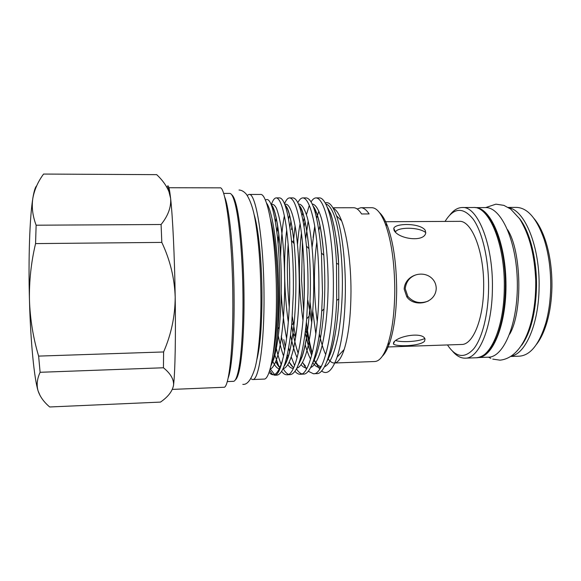 <?xml version="1.0" encoding="UTF-8"?>
<svg xmlns="http://www.w3.org/2000/svg" width="581" height="581" viewBox="0 0 581 581"><rect width="100%" height="100%" fill="white"/><g stroke="black" fill="none" stroke-linecap="round" stroke-linejoin="round"><path stroke-width="0.87" d="M475.127 207.62L485.462 207.599C500.866 206.8 516.596 240.338 517.322 281.8C518.216 323.254 503.8 357.38 488.381 357.184L478.047 357.569C492.993 357.46 506.843 323.341 505.957 282.017C505.23 240.701 490.059 207.141 475.142 207.62M534.041 218.529C538.616 223.939 542.472 231.434 545.624 241.021C550.018 254.827 552.117 270.158 551.928 286.992C551.674 299.556 550.098 311.046 547.193 321.446C544.419 331.141 540.853 338.781 536.495 344.373M511.127 356.473L519.341 356.168C530.409 355.405 539.233 344.359 545.806 323.043C548.805 312.244 550.439 300.312 550.701 287.246C550.897 269.744 548.725 253.817 544.172 239.474C536.779 218.434 527.533 207.744 516.436 207.402L508.222 207.424M393.693 342.318L393.431 343.945C395.523 346.806 419.315 346.414 424.508 341.308L425.023 339.137C423.324 331.715 398.363 335.622 393.693 342.318M395.734 340.466C399.532 342.332 417.536 342.136 424.755 338.498M394.092 230.439C398.878 239.307 424.493 242.451 425.735 232.836L425.198 230.214C419.983 222.843 395.291 223.053 393.765 228.355L394.092 230.439M404.173 289.077L406.794 296.833C414.086 307.647 435.757 303.812 436.229 288.408C436.106 283.739 434.21 279.991 430.536 277.159C420.833 269.969 404.834 276.178 404.173 289.077M416.221 274.755C409.765 276.955 406.097 281.603 405.211 288.692L407.833 296.397C413.331 302.512 420.15 304.066 428.284 301.052M386.91 346.995L461.583 344.468C472.825 344.903 483.501 319.448 483.661 287.428C484.365 251.762 471.678 220.076 459.179 221.346L384.469 221.739M447.486 344.947C455.838 357.533 464.597 358.804 473.755 348.774C482.215 338.193 488.28 314.561 488.592 288.314C488.933 260.005 482.462 232.102 473.166 219.124C463.021 206.727 453.652 207.49 445.075 221.419M449.977 214.839C453.746 210.053 457.835 207.613 462.251 207.519C477.509 205.914 493.305 244.514 492.405 288.466C492.18 327.851 478.897 358.717 465.192 358.172C460.777 358.245 456.593 355.964 452.643 351.331M379.495 212.653C382.334 215.166 384.985 219.603 387.447 225.965C393.424 242.321 396.496 263.745 396.67 290.239C396.438 311.815 394.121 329.289 389.72 342.652C387.505 349.108 385.029 353.647 382.298 356.262M334.823 362.994L374.774 361.513C379.553 361.302 383.845 355.775 387.636 344.932C392.175 331.097 394.557 312.956 394.789 290.515C394.608 262.961 391.434 240.708 385.276 223.765C381.056 213.082 376.553 207.729 371.767 207.7L360.859 207.722C363.641 207.715 366.393 209.785 369.117 213.931L361.571 213.961C358.927 209.799 356.255 207.729 353.553 207.737L332.942 207.78M327.953 358.521C330.001 361.549 332.121 363.045 334.3 363.009C337.902 362.864 341.192 358.354 344.17 349.493C348.549 335.549 350.822 316.195 350.989 291.43C351.04 263.614 347.198 235.595 341.664 220.911C338.97 213.75 336.145 209.516 333.182 208.201M328.374 208.79L327.96 209.102M320.008 225.551L318.911 230.091M316.848 241.718C315.207 253.534 314.408 266.432 314.437 280.398C314.503 294.908 315.447 308.671 317.277 321.7M312.12 246.998L314.793 226.532M325.193 202.951C329.057 201.389 332.819 205.659 336.493 215.769C342.035 231.253 345.71 261.733 345.354 292.207C344.882 319.811 342.136 341.439 337.103 357.09C332.303 370.663 327.11 375.275 321.525 370.932M304.037 265.829L304.248 296.31M271.051 365.326C273.491 360.067 275.459 350.677 276.955 337.154C278.176 324.227 278.749 309.702 278.669 293.594C278.51 250.898 272.671 210.591 266.432 202.907M276.955 337.154L277.849 329.035C278.902 318.047 279.512 306.238 279.693 293.601C279.926 272.917 279.185 254.086 277.471 237.121C274.05 208.746 270.012 196.422 265.343 200.147M269.671 370.489L272.184 374.135L274.631 375.246C277.558 375.13 280.209 369.966 282.591 359.755C278.778 372.653 274.66 377.236 270.238 373.503L269.061 372.305M273.157 353.742C276.178 339.355 277.667 319.151 277.624 293.122C277.478 263.948 274.552 234.571 270.535 219.436M308.22 371.223L313.362 373.728C322.811 375.413 332.572 338.498 333.327 292.701C333.734 266.817 332.143 244.078 328.555 224.484C324.946 207.141 320.785 198.281 316.064 197.896C314.285 197.947 312.607 199.305 311.038 201.977M309.172 205.834L306.427 214.614M305.054 221.085L304.132 226.648M302.454 241.754L301.568 280.02L303.652 310.828M305.729 238.66L308.148 220.903M316.064 197.896L319.347 197.896C326.624 197.569 334.358 222.581 336.479 263.171L336.682 300.384C334.976 343.465 325.665 374.716 316.645 373.598L313.362 373.728M293.318 242.705L295.075 225.748M299.404 206.575L299.593 206.059M302.868 197.896L306.165 197.896C313.006 198.658 318.105 217.047 321.453 253.062L322.484 292.933L321.714 311.14C319.107 349.922 311.22 374.643 303.442 374.113L300.13 374.244C309.005 375.965 318.148 338.955 318.867 293.006C319.245 267.035 317.778 244.223 314.444 224.564C311.089 207.17 307.233 198.274 302.868 197.896C301.052 197.961 299.368 199.588 297.806 202.784M291.945 226.234L291.517 229.56M289.483 268.095L289.73 282.794M280.608 256.562C281.03 240.098 282.286 226.496 284.37 215.74M286.106 208.514L286.6 206.909M289.585 197.889L292.904 197.896C298.678 198.419 303.188 214.483 306.456 246.075C307.741 261.406 308.242 277.13 307.952 293.238L306.71 318.882C303.122 355.202 297.61 373.786 290.151 374.636L286.825 374.767C295.112 376.517 303.631 339.42 304.313 293.318C304.669 267.26 303.318 244.369 300.254 224.651C297.152 207.192 293.594 198.274 289.585 197.889C287.74 197.983 286.048 199.973 284.501 203.858M278.778 234.317L278.096 243.809M272.99 210.14L273.484 208.172M282.591 359.755C286.506 345.542 289.316 319.092 289.658 293.623C289.999 267.485 288.764 244.521 285.961 224.731C283.121 207.221 279.875 198.274 276.229 197.889L279.57 197.889C284.443 198.295 288.416 212.515 291.466 240.534C293.006 257.398 293.623 275.067 293.325 293.55L291.669 325.215C288.191 357.954 283.23 374.607 276.788 375.159L274.631 375.246M276.229 197.889C274.45 198.005 272.83 200.227 271.371 204.563M292.345 316.783L295.635 337.51M300.755 357.141L301.343 358.797M303.427 363.793L306.427 369.051M301.764 373.866C299.934 373.22 298.162 371.549 296.448 368.862M294.589 365.507L291.255 357.068M289.672 351.737L288.692 347.954M286.593 338.382C283.978 324.656 282.192 309.658 281.233 293.383M283.76 339.602L285.322 346.857M287.355 354.613L288.154 357.235M291.161 365.079L291.379 365.543M292.882 368.376L293.122 368.775M294.945 371.317C296.651 373.314 298.38 374.295 300.13 374.244M288.466 374.331C286.607 373.561 284.806 371.593 283.085 368.441M281.139 364.323C279.345 359.937 277.725 354.577 276.287 348.251M274.798 354.846L278.938 366.691M281.589 371.31C283.303 373.656 285.053 374.81 286.825 374.767M274.515 374.476L270.158 368.848M357.17 208.978L360.859 207.722M256.817 359.748C260.295 346.218 262.016 324.118 261.973 293.449C261.77 260.143 258.291 227.164 253.97 214.062M235.327 379.88C236.678 378.979 237.949 376.009 239.132 370.969C242.292 357.736 244.332 327.945 243.991 294.901C243.686 256.504 240.142 218.55 235.871 203.546C234.484 198.557 233.104 195.637 231.717 194.788M227.265 381.579L233.439 381.332C235.094 381.281 236.641 378.187 238.087 372.051C241.253 358.688 243.294 328.519 242.952 295.025C242.64 256.112 239.067 217.657 234.782 202.5C233.097 196.429 231.427 193.4 229.771 193.415L223.598 193.408M172.354 389.401L223.808 387.273C228.899 388.602 233.439 348.6 232.807 295.765C232.335 236.627 225.537 185.535 219.923 187.852L167.931 187.728C168.425 187.721 168.948 189.188 169.492 192.137M247.194 195.369L249.031 194.446L260.31 194.453C267.747 192.376 276.244 239.721 276.418 294.226C276.854 342.964 270.623 380.214 263.912 379.095L252.641 379.546L250.774 378.696M249.031 194.446C255.858 192.355 263.759 239.837 264.006 294.487C264.486 343.364 258.814 380.693 252.641 379.546M40.183 395.799L38.077 390.853C34.257 378.674 30.59 342.26 29.464 300.29C28.251 258.407 29.776 216.655 32.827 198.346C33.996 191.171 35.274 187.002 36.668 185.84M173.516 385.363L173.603 384.593L173.516 385.363C172.361 391.325 168.018 396.903 160.494 402.096L49.697 406.976C43.88 402.045 40.009 396.67 38.077 390.853C36.407 385 37.09 378.812 40.111 372.29L38.622 356.102C33.19 337.859 30.139 319.252 29.464 300.29C29.086 281.168 31.127 262.271 35.564 243.599L36.131 225.203C32.63 215.921 31.527 206.967 32.827 198.346C34.402 189.726 37.983 181.628 43.568 174.06L156.703 174.649C162.368 179.972 166.449 185.629 168.933 191.621L170.611 198.361L169.863 192.485C168.81 185.818 167.865 184.17 167.023 187.54M173.581 384.615C173.719 378.972 170.335 373.358 163.435 367.773L163.602 351.955L38.622 356.102M40.111 372.29L163.435 367.773M163.602 351.955C171.25 334.395 175.113 316.137 175.193 297.167C174.547 278.168 170.08 259.91 161.809 242.4L161.09 224.506L36.131 225.203M35.564 243.599L161.809 242.4M161.09 224.506C168.134 215.74 171.308 207.025 170.611 198.361C172.651 216.147 174.598 256.57 175.193 297.167C175.825 337.016 175.092 371.963 173.603 384.593M43.568 174.06L156.703 174.649M319.397 333.988C321.177 342.558 323.29 349.435 325.745 354.621M306.405 322.404C307.85 334.242 309.804 344.475 312.273 353.103M314.118 358.84L314.474 359.813M305.918 327.27L306.993 333.276C308.526 341.17 310.232 347.975 312.12 353.691M314.06 359.022L314.43 359.915M319.673 369.124L315.556 362.442M307.777 299.97L311.794 322.883M315.846 333.995L312.81 311.438M425.764 232.589C418.342 226.663 397.041 227.135 395.479 232.051L393.765 228.355M508.803 207.78C524.897 210.184 540.083 247.034 539.088 287.493C538.732 323.515 525.914 353.095 511.694 356.088M521.731 345.252C530.751 332.354 535.667 313.072 536.488 287.392C537.055 259.155 529.741 230.998 519.254 218.224M473.283 207.497C490.044 206.015 506.291 244.478 505.354 288.14C505.027 304.909 502.783 319.572 498.621 332.129C496.653 338.447 493.53 344.468 489.253 350.19C485.12 354.853 480.77 357.373 476.209 357.765C490.328 358.288 504.025 327.488 504.286 288.22C505.238 244.39 488.999 205.899 473.283 207.497L462.251 207.519M228.137 378.057C231.863 368.681 234.528 334.758 234.078 295.213C233.7 250.106 229.27 207.076 224.607 196.894M270.049 369.225C273.498 367.918 276.491 361.622 279.272 349.617C282.874 332.078 284.85 305.301 284.675 279.977C284.392 259.627 283.208 242.081 281.131 227.331C279.693 219.001 278.125 212.639 276.433 208.259C274.675 204.926 272.932 203.742 271.204 204.708M275.895 361.578L279.868 367.453M282.932 368.775C286.687 368.042 289.97 362.246 293.02 350.844C297 334.126 299.331 307.502 299.266 282.235C299.048 261.922 297.835 244.151 295.613 228.929C292.599 211.135 288.583 202.616 284.734 204.447M277.689 226.06L276.926 232.182M281.226 336.087L284.675 350.474M286.825 356.857L287.639 358.826M289.287 362.195L292.715 366.756M296.775 368.223C300.638 367.083 304.139 360.852 307.269 349.53C311.401 332.884 313.798 306.979 313.74 282.381C313.595 256.817 311.067 231.957 307.443 218.078C304.72 208.572 301.546 203.597 298.445 204.163M291.008 221.136L289.934 227.382M288.169 244.158C286.825 264.391 287.181 285.351 289.251 307.044M291.64 325.505L293.013 333.196C294.574 341.178 296.317 347.859 298.235 353.233M300.377 358.499L300.973 359.733M302.592 362.588L305.439 366.037M310.581 367.606C314.575 366.023 318.199 359.574 321.453 348.244C325.716 331.671 328.171 306.412 328.127 282.417C327.982 257.506 325.389 233.112 321.598 219.052C318.671 209.269 315.512 204.258 312.12 204.018M304.262 217.795L303.311 221.869M301.677 234.688L301.169 235.436L301.466 232.966L301.169 235.436C298.402 260.804 298.808 291.952 302.984 320.225M311.67 355.419L308.838 347.453L305.243 333.036C307.138 342.107 309.288 349.53 311.706 355.267M313.842 359.69L318.039 365.289M324.329 366.938C329.928 364.454 334.663 353.299 338.549 333.472C341.091 317.524 342.383 300.493 342.42 282.388C342.274 258.08 339.616 234.136 335.68 219.945C332.644 210.09 329.34 204.766 325.752 203.975M317.444 215.384L316.645 218.064M314.757 226.343L313.108 237.426M271.095 365.238C274.479 359.051 277.224 346.327 279.323 327.059C282.083 299.803 281.872 265.902 279.316 239.408C277.202 219.952 274.537 208.477 271.32 204.999C273.84 205.718 277.66 220.555 279.316 239.408L277.471 237.121M272.787 361.389C274.842 365.907 276.999 368.39 279.265 368.848M284.124 365.892C288.452 359.726 291.829 345.085 294.247 321.968C296.499 295.7 296.463 269.599 294.146 243.671C291.829 221.797 288.772 208.928 284.966 205.057M276.215 217.81L275.459 221.797M278.306 335.825C279.868 343.937 281.603 350.648 283.528 355.957M285.699 361.106L286.31 362.275M287.907 364.832C289.672 367.272 291.48 368.456 293.325 368.376M298.416 364.447C303.224 356.952 306.797 340.829 309.136 316.086C310.886 293.666 310.828 271.225 308.969 248.762C306.637 225.079 303.34 210.721 299.077 205.703M289.556 214.934L288.561 219.001M286.702 230.047C283.521 256.098 283.84 291.488 288.307 322.164M290.587 335.31C292.468 344.635 294.64 352.137 297.094 357.809M299.266 362.079L299.629 362.675M301.205 364.853C303.144 367.163 305.112 368.151 307.117 367.817M312.701 362.878C318.112 353.713 321.874 335.731 323.995 308.925C325.149 291.175 325.084 273.266 323.806 255.182C321.547 229.074 318.01 212.842 313.188 206.473M302.824 212.886L301.997 215.529M300.086 223.678C298.975 229.56 298.118 236.416 297.523 244.245M305.185 344.635C306.775 350.401 308.569 355.238 310.581 359.145M312.752 362.74C315.381 366.429 318.083 367.911 320.857 367.192M326.98 361.193C332.666 351.977 337.786 326.471 338.81 298.99L338.65 264.486C336.704 234.644 332.913 215.609 327.292 207.366M316.013 211.375L315.367 213.031M310.029 301.902L312.15 319.354M496.087 204.185L503.872 205.362L510.677 209.073L519.61 218.739C530.402 236.525 534.476 256.206 535.718 279.911C536.474 320.952 523.604 357.773 500.023 360.169L492.782 359.109M507.612 229.756C521.491 250.97 522.864 312.091 509.646 334.177M490.8 358.339L488.519 357.177M485.607 207.599L495.796 204.2M239.009 190.016C241.587 190.103 244.078 191.556 246.467 194.366C250.389 200.394 253.294 208.964 255.182 220.083C258.712 240.774 260.622 265.59 260.905 294.531C261.276 325.171 258.523 356 254.877 368.477C251.268 379.676 247.237 384.971 242.793 384.368M545.624 241.021L544.172 239.474M394.514 341.425L393.431 343.945M407.833 296.404L406.794 296.833M387.447 225.965L385.276 223.765M341.664 220.911L336.493 215.769M270.238 373.503L272.184 374.135M235.871 203.546L234.782 202.5M169.863 192.485L168.94 191.614M239.132 370.969L238.087 372.051M344.17 349.493L337.103 357.09M277.674 225.987L277.079 230.78L278.139 229.197M298.198 353.379C296.266 347.837 294.538 341.105 293.013 333.196L295.438 336.53M305.468 331.214L306.993 333.276M277.849 329.035L279.323 327.059C277.696 342.086 275.786 352.921 273.586 359.581L270.899 365.994M291.669 325.215L294.247 321.968C292.526 338.774 290.362 350.953 287.748 358.506C286.418 362.348 285.155 364.97 283.949 366.357M279.904 367.475C278.945 367.119 277.587 365.217 275.822 361.767M291.466 240.534L294.146 243.671C291.502 219.945 288.437 207.068 284.959 205.042M306.71 318.882L309.136 316.086C307.371 334.99 304.974 348.687 301.931 357.17L298.191 365.021M293.826 367.301C292.991 367.526 291.451 365.885 289.207 362.362M287.58 358.993L286.789 357.032M284.646 350.597L281.429 337.162M306.456 246.075L308.969 248.762C306.056 222.203 302.716 207.758 298.968 205.42M290.979 220.998L289.919 227.309M321.453 253.062L323.806 255.182C322.426 237.651 320.284 224.324 317.393 215.21C315.868 210.569 314.401 207.504 312.999 206.015M304.219 217.628L303.282 221.731M313.086 237.585L314.742 226.241M316.601 217.897L318.882 211.121M327.052 206.785L330.226 212.733C331.315 213.401 338.026 239.321 338.65 264.486L336.479 263.171M313.791 359.842C316.318 364.381 318.816 366.567 321.278 366.415M326.682 361.948L330.204 354.345C334.046 344.192 337.96 322.157 338.81 298.99L336.682 300.384M321.714 311.14L323.995 308.925M389.72 342.652L387.636 344.932M476.209 357.765L465.192 358.172M547.193 321.446L545.806 323.043"/></g></svg>
